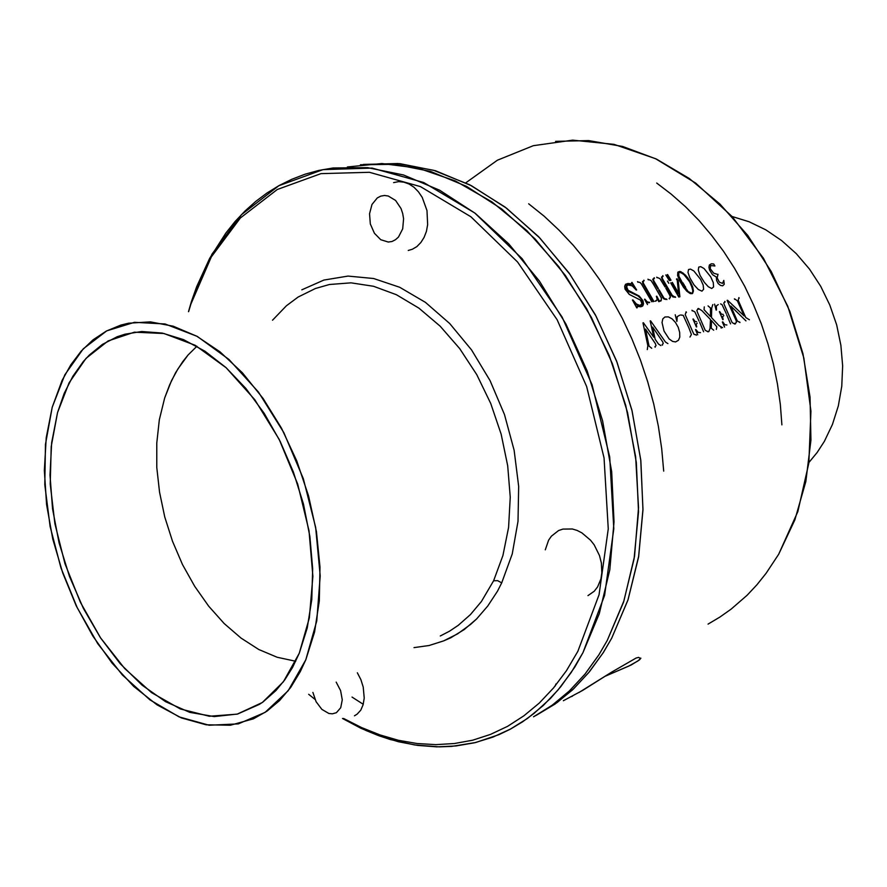 <?xml version="1.0" encoding="UTF-8"?>
<svg xmlns="http://www.w3.org/2000/svg" width="887" height="887" viewBox="0 0 887 887"><rect width="100%" height="100%" fill="white"/><g stroke="black" fill="none" stroke-linecap="round" stroke-linejoin="round"><path stroke-width="1.33" d="M677.324 281.212L678.61 293.209L672.401 282.41L678.61 293.209L677.324 281.212M667.024 274.926L670.517 280.514L667.024 274.926M676.459 279.083L677.679 281.09L679.375 296.934L677.679 281.09L676.459 279.083M671.88 282.765L678.089 293.553L671.88 282.765M669.33 280.58L665.838 274.981L669.33 280.58M668.787 283.297L667.434 281.046L668.787 283.297M678.777 297.078L670.683 282.831L678.777 297.078M678.211 280.747L679.919 296.79L678.211 280.747L676.992 278.74L678.211 280.747M667.556 274.571L671.049 280.17L667.556 274.571M656.724 183.01L671.348 194.22L685.44 206.726L698.912 220.475L711.64 235.388L723.559 251.387L734.569 268.362L744.581 286.202L753.529 304.795L761.345 324.021L767.976 343.746L773.375 363.825L777.511 384.126L780.349 404.516L781.868 424.851L780.349 404.516L777.511 384.126L773.375 363.825L767.976 343.746L761.345 324.021L753.529 304.795L744.581 286.202L734.569 268.362L723.559 251.387L711.64 235.388L698.912 220.475L685.44 206.726L671.348 194.22L656.724 183.01M663.72 471.075L661.757 448.755L658.42 426.325L653.73 403.962L647.721 381.809L640.425 360.033L631.899 338.79L622.197 318.222L611.398 298.464L599.59 279.66L586.861 261.931L573.301 245.389L559.021 230.132L544.119 216.24L528.707 203.788L544.119 216.24L559.021 230.132L573.301 245.389L586.861 261.931L599.59 279.66L611.398 298.464L622.197 318.222L631.899 338.79L640.425 360.033L647.721 381.809L653.73 403.962L658.42 426.325L661.757 448.755L663.72 471.075M637.188 307.811L637.176 306.314L640.846 306.835L642.864 305.838L643.563 303.775L642.953 300.682L639.239 296.07L628.074 290.282L626.422 287.155L627.508 284.938L632.065 285.725L636.234 289.994L632.553 286.035L628.606 284.705L627.076 285.182L626.41 286.434L628.074 290.282L639.239 296.07L642.953 300.682L643.563 303.775L642.864 305.838L640.846 306.835L637.176 306.314L637.188 307.811M636.644 289.894L632.021 282.399L636.644 289.894M625.557 284.261L627.841 283.463L630.912 284.261L632.01 283.552L635.003 288.419L631.622 282.51L631.755 283.884L627.841 283.463L625.501 284.306L624.625 286.268L625.002 288.885L629.238 294.417L640.525 300.105L641.933 303.764L640.026 305.483L636.367 304.03L632.874 299.928L636.256 303.942L639.804 305.483L641.323 305.05L641.922 303.853L640.525 300.105L629.393 294.528L625.147 289.262L624.625 286.268L625.501 284.306L631.333 284.195M632.464 300.028L636.777 307.911L632.464 300.028M659.484 301.502L656.768 296.203L659.484 301.502M656.369 296.302L657.223 299.584L655.615 300.881L657.223 299.584L656.369 296.302M653.852 301.336L643.297 283.075L643.308 281.024L643.297 283.075L653.852 301.336M644.195 280.769L643.829 280.181L644.195 280.769M637.576 281.656L637.953 282.243L637.576 281.656M638.463 282.121L640.126 282.465L641.412 283.995L651.79 301.857L641.412 283.995L640.126 282.465L638.463 282.121M649.716 302.389L647.299 301.935L644.893 299.196L647.299 301.935L649.716 302.389M644.472 299.296L647.543 304.563L644.472 299.296M669.341 294.473L670.494 297.09L669.641 298.209L670.317 296.391L665.771 288.186L669.341 294.473M669.131 298.342L669.452 298.952L669.131 298.342M675.539 297.389L675.207 296.779L675.539 297.389M674.708 296.912L672.202 295.426L662.256 278.418L662.245 276.567L662.256 278.418L672.202 295.426L674.708 296.912L674.175 297.256L674.708 296.912M663.188 276.267L662.822 275.691L663.188 276.267M656.69 277.143L657.056 277.72L656.69 277.143M657.577 277.598L659.895 278.596L665.073 287L659.895 278.596L657.577 277.598M658.409 288.63L653.442 280.27L653.652 278.562L653.675 282.011L657.877 288.985L654.284 282.121L658.409 288.63M654.506 278.33L654.129 277.742L654.506 278.33M647.931 279.205L648.297 279.793L647.931 279.205M648.818 279.671L650.914 280.392L653.608 284.505L661.392 298.054L661.225 300.327L661.392 298.054L653.608 284.505L650.914 280.392L648.818 279.671M660.427 300.56L660.76 301.181L660.427 300.56M666.913 299.595L666.592 298.986L666.913 299.595M666.082 299.119L663.997 298.287L659.108 289.827L663.997 298.287L666.082 299.119M678.189 271.877L682.613 273.451L686.272 277.021L689.842 282.254L690.363 281.911L689.443 280.347L685.496 275.225L680.795 271.688L678.078 271.987L677.601 275.303L679.63 280.846L683.689 287.532L687.602 291.834L690.818 293.719L692.736 293.187L693.379 290.526L690.363 281.911L692.703 287.078L693.379 291.124L692.414 293.486L690.042 293.464L686.793 291.113L683.19 286.834L677.679 275.691L677.79 272.453L679.808 271.422L683.101 273.063L687.314 277.309L690.341 281.855L689.842 282.254L692.348 287.998L692.847 291.524L692.082 293.664M700.63 279.383L693.9 270.978L690.585 269.049L688.489 269.515L687.957 272.387L689.853 277.886L694 284.805L698.302 289.484L701.927 291.124L703.557 289.295L703.136 285.071L700.63 279.383M710.731 276.888L704.101 268.595L700.785 266.643L698.701 267.12L698.246 270.147L700.109 275.391L704.367 282.443L708.269 286.712L711.684 288.53L713.603 286.978L713.215 282.487L710.731 276.888M717.694 274.416L713.736 273.185L710.321 268.728L710.565 265.546L714.878 265.978L713.669 263.949L711.385 263.794L709.4 265.013L708.879 267.297L709.589 270.125L712.516 274.626L716.374 277.043L716.541 280.381L718.16 283.518L720.421 285.448L722.717 285.814L724.202 284.239L723.803 280.414L722.539 283.396L719.335 282.133L717.106 277.819L718.004 274.338M651.734 348.269L649.073 346.185L645.47 329.044L655.382 343.591L656.047 345.62L655.293 346.473M654.905 346.595L655.171 347.272M660.915 345.597L658.52 344.067L655.194 339.277L652.632 327.081L662.689 341.872L663.199 343.491L662.456 344.4M662.19 344.478L662.456 345.143M667.867 343.568L665.483 342.027L650.603 320.817M650.204 320.917L653.741 337.16L643.441 322.746M642.997 322.857L647.854 345.664L647.266 349.567M675.584 341.905L678.4 340.286L679.73 337.149L679.719 332.348L678.178 327.325L675.428 322.391L672.113 318.865L668.41 316.847L664.928 316.992L662.866 318.932L662.046 322.524L663.986 331.106L669.164 338.967L672.546 341.384L675.584 341.905M675.195 314.785L676.925 321.438L677.247 316.67L679.608 315.24M680.651 314.963L683.19 315.384L688.722 327.536L691.428 334.532L690.019 337.115M696.339 335.275L696.084 334.621M695.563 334.776L694.077 334.366L692.924 332.315L685.263 314.63L685.906 312.601M686.427 312.457L686.128 311.825M700.542 332.603L698.191 332.425L695.863 329.565M695.508 329.665L697.747 334.865M707.981 331.882L707.726 331.239M707.238 331.383L705.187 330.175L697.359 312.279L696.827 310.361L697.67 309.419M698.147 309.286L697.858 308.665M691.938 310.262L692.226 310.882M692.736 310.749L694.898 311.902L699.111 321.039M696.594 321.737L694.942 321.427L693.346 318.987M692.969 319.087L696.406 327.015M696.783 326.904L696.217 324.232L697.215 323.167M699.732 322.469L703.568 331.727M698.435 308.51L701.961 310.683L710.432 319.486L710.077 328.467L708.868 331.627M713.68 330.23L711.285 328.168L711.463 320.573L716.818 326.704L716.397 329.432M722.583 327.636L718.991 325.607L711.474 317.59L711.662 308.122L712.826 304.618M708.059 305.915L710.465 308.055L710.509 316.504L704.112 309.674L704.289 306.924M726.896 324.952L724.768 324.753L722.772 321.87M722.395 321.981L724.601 327.048M734.735 324.088L734.48 323.456M734.026 323.6L732.119 322.546L724.335 304.862L723.825 303.032L724.624 302.123M725.089 302.001L724.801 301.392M714.589 304.141L716.097 310.106M716.485 309.995L716.408 305.915L718.293 304.529M720.543 303.919L722.062 304.607L726.187 313.577M723.282 314.397L721.375 314.098L719.69 311.581M719.335 311.681L722.805 319.653M723.16 319.553L722.55 316.681L723.814 315.628M726.719 314.807L730.511 323.91M749.437 319.808L745.723 317.535L738.172 300.216L738.738 298.309M739.193 298.187L738.904 297.588M734.414 298.797L734.702 299.396M735.168 299.274L737.463 300.915L744.149 315.96L727.517 300.25M727.174 300.349L736.066 320.418L736.421 322.269L735.633 323.123M735.168 323.267L735.423 323.899M739.935 322.58L739.68 321.948M739.237 322.081L737.33 320.961L730.81 306.037L745.978 320.817M808.977 462.46L817.138 452.448L824.311 441.36L832.472 424.396L838.348 405.902L841.785 386.277L842.65 365.921L840.92 345.298L836.618 324.853L829.822 305.05L820.697 286.324L809.454 269.094L796.349 253.737L781.691 240.565L765.825 229.833L749.116 221.728L731.908 216.384L749.116 221.728L765.825 229.833L781.691 240.565L796.349 253.737L809.454 269.094L820.697 286.324L829.822 305.05L836.618 324.853L840.92 345.298L842.65 365.921L841.785 386.277L838.348 405.902L832.472 424.396L824.311 441.36L817.138 452.448L808.977 462.46M555.983 683.988L555.151 686.05M721.198 328.035L720.887 327.358M636.079 658.065L638.684 657.367L639.649 658.01L638.662 657.367L636.079 658.065L611.465 672.257L636.079 658.065M563.356 700.708L582.615 690.419L611.465 672.257L578.79 692.625M640.824 658.132L638.03 660.959L628.695 666.192L605.466 676.138M555.639 141.321L588.68 140.578L622.619 146.477L656.502 159.139L689.332 178.464L720.067 204.099L747.686 235.421L771.213 271.566L789.84 311.426L802.912 353.736L810.019 397.121L810.962 440.163L805.828 481.497L794.907 519.882L778.697 554.231L797.845 511.544L808.877 463.158L810.995 411.158L803.877 357.982L787.767 306.203L763.441 258.35L732.174 216.683L695.585 183.032L655.548 158.684L613.97 144.337L572.68 140.124L533.342 145.679L497.352 160.248L465.819 182.833M164.672 398.075L171.501 380.656L177.91 368.837L188.077 355.011L196.859 346.252L188.077 355.011L182.766 361.63L175.659 372.651L169.605 384.847L164.672 398.075L159.372 419.806L156.755 443.09L156.811 467.394L159.527 492.207L164.805 517.01L172.521 541.292L182.545 564.564L194.652 586.34L208.622 606.154L224.189 623.55L241.042 638.119L258.838 649.472L277.199 657.278L295.704 661.247L277.199 657.278L258.838 649.472L241.042 638.119L224.189 623.55L208.622 606.154L194.652 586.34L182.545 564.564L172.521 541.292L164.805 517.01L159.527 492.207L156.811 467.394L156.755 443.09L159.372 419.806L164.672 398.075M778.697 554.231L766.191 573.224L756.955 584.733L747.042 595.277L731.076 609.203L719.778 617.186L708.037 624.115M536.236 715.354L557.036 702.582L573.933 688.523L589.445 671.781L603.371 652.466L611.653 638.241L627.963 599.978L638.585 556.792L642.986 509.914L640.835 460.774L632.109 411.014L617.019 362.273L596.086 316.215L570.053 274.371L539.873 238.026L506.621 208.223L471.44 185.682L435.484 170.803L399.826 163.674L363.459 164.383L397.886 163.496L433.654 170.249L469.766 184.818L505.158 207.114L538.642 236.762L569.088 273.041L595.377 314.907L616.565 361.064L631.854 409.96L640.747 459.932L642.997 509.293L638.651 556.404L628.018 599.8L611.653 638.241L603.093 652.899L588.658 672.723L572.547 689.809L554.996 704.045L536.236 715.354M572.614 696.051L571.461 696.661M605.455 676.138L631.123 664.973L639.427 659.928L640.846 658.309L639.649 658.01M57.533 412.544L64.163 393.396L72.801 376.254L83.356 361.452L89.31 355.033L102.493 344.333L117.206 336.716L125.078 334.133L141.676 331.561L162.221 333.102L183.509 339.654L204.964 351.208L225.985 367.595L245.932 388.462L264.204 413.287L280.203 441.393L293.42 471.951L303.432 504.027L309.918 536.657L312.723 568.822L311.792 599.557L307.224 627.974L299.229 653.309L292.577 667.357L284.805 679.808L276.001 690.541L262.874 702.06L259.37 704.422L237.627 714.046L214.155 716.629L189.851 712.383L165.592 701.717L142.142 685.241L120.233 663.642L100.464 637.742L83.4 608.393L69.474 576.506L59.074 542.999L52.499 508.861L49.971 475.066L51.634 442.624L57.533 412.544L51.202 446.483L50.249 484.025L54.85 523.64L65.006 563.655L80.395 602.306L100.519 637.82L124.568 668.454L151.566 692.614L180.272 708.924L209.288 716.308L237.128 714.179L262.275 702.482L283.352 681.781L299.229 653.309L309.308 617.873L312.834 576.317L309.02 530.803L297.666 484.125L279.217 439.42L254.824 399.749L226.152 367.75L195.195 345.32L163.984 333.457L134.425 332.237L108.059 340.985L86.05 358.403L69.108 382.862L57.533 412.544M380.734 196.116L384.47 195.462L388.318 195.994L395.569 200.418L401.013 208.545L402.698 213.501L403.552 218.723L402.654 228.901L398.529 237.006L395.502 239.767L392.032 241.452L388.295 242.007L380.767 239.667L374.392 233.248L370.378 224.001L369.513 213.734L371.975 204.42L377.297 197.89L380.734 196.116M52.178 407.222L64.884 374.802L83.278 348.846L106.762 330.906L134.447 322.303L165.104 323.988L197.213 336.428L228.968 359.435L258.461 392.065L283.796 432.623L303.31 478.714L315.705 527.477L320.251 575.851L316.792 620.845L305.782 659.839L288.142 690.807L265.146 712.372L238.293 723.87L209.132 725.244L179.185 716.94L149.848 699.821L122.362 674.985L97.825 643.774L77.114 607.595L61.003 567.979L50.082 526.501L44.805 484.757L45.459 444.442L52.178 407.222L46.202 437.646L44.35 470.398L46.59 504.503L52.788 539.041L62.744 573.057L76.193 605.677L92.791 636.001L112.139 663.177L133.737 686.394L157.043 704.866L181.414 717.882L206.128 724.834L230.42 725.256L253.427 718.814L267.009 711.108L279.494 700.619L290.659 687.436L300.305 671.681L305.782 659.839L314.53 632.109L319.353 600.854L320.007 567.015L316.404 531.657L308.587 495.933L296.812 461.074L281.467 428.221L263.106 398.463L242.373 372.728L219.987 351.784L196.692 336.14L173.231 326.139L150.302 321.859L128.56 323.234L120.876 325.141L106.34 331.128L93.057 339.854L81.172 351.141L70.816 364.734L62.079 380.401L52.178 407.222M533.497 716.829L551.814 705.498L568.966 691.35L584.71 674.442L598.825 654.894L607.218 640.469L623.894 600.954L634.538 556.227L638.562 507.663L635.657 456.838L625.778 405.525L609.236 355.565L586.617 308.731L558.799 266.643L526.834 230.664L491.941 201.859L455.364 180.915L418.331 168.153L381.998 163.574L347.36 166.922M493.56 580.719L481.397 601.497L470.487 614.58L458.269 625.357L449.498 631.2L440.318 635.957L449.498 631.2L458.269 625.357L470.487 614.58L481.397 601.497L493.56 580.719L497.563 580.686L501.709 582.903L497.452 591.13L487.761 606.098L476.618 618.926L470.565 624.503L457.625 633.895L443.744 640.891L429.142 645.47L414.007 647.621L429.142 645.47L443.744 640.891L450.796 637.698L464.234 629.493L476.618 618.926L487.761 606.098L497.452 591.13L501.709 582.903L497.563 580.686L493.56 580.719L502.94 555.539L508.573 527.399L510.213 497.152L507.73 465.742L501.177 434.164L490.722 403.463L476.74 374.658L459.688 348.646L440.174 326.25L418.841 308.111L396.411 294.672L373.571 286.235L351.03 282.886L329.387 284.561L351.03 282.886L373.571 286.235L396.411 294.672L418.841 308.111L440.174 326.25L459.688 348.646L476.74 374.658L490.722 403.463L501.177 434.164L507.73 465.742L510.213 497.152L508.573 527.399L502.94 555.539L493.56 580.719M360.421 164.727L394.826 164.283L430.517 171.446L466.518 186.392L501.754 209.022L535.061 238.936L565.307 275.413L591.407 317.413L612.407 363.637L627.541 412.544L636.323 462.482L638.496 511.777L634.127 558.799L623.517 602.118L607.218 640.469L598.925 654.739L584.999 674.087L569.476 690.862L552.579 704.943L534.528 716.275M363.26 704.3L352.061 697.082M191.415 301.647L188.432 311.703L191.415 301.647L212.048 254.07L241.43 214.643L278.817 185.738L322.979 169.594L372.085 168.109L423.676 182.489L474.789 213.002L522.066 258.649L562.17 317.102L592.117 384.725L609.713 456.949L613.837 528.763L604.557 595.365L583.025 652.644L599.29 613.737L609.801 569.753L614.037 521.933L611.664 471.762L602.639 420.893L587.205 371.043L565.873 323.921L539.44 281.079L508.85 243.87L475.221 213.335L439.708 190.239L403.474 174.961L367.595 167.61L333.068 167.998L318.843 170.459L305.084 174.229L291.845 179.274L279.183 185.538L267.131 192.956L255.733 201.471L245.034 211.028L235.044 221.573L225.808 233.015L209.642 258.383L196.67 286.623L191.415 301.647M342.537 718.448L366.065 730.589L378.084 735.467L390.225 739.525L414.75 745.013L439.342 746.876L451.572 746.388L475.654 742.497L498.971 734.636L510.213 729.192L522.399 721.907L534.107 713.381L550.594 698.257L560.795 686.66L574.732 667.091L583.025 652.644L571.239 672.479L557.923 690.13L543.254 705.475L527.41 718.448L510.579 729.003L492.917 737.097L474.634 742.752L455.885 745.989L436.836 746.865L417.666 745.435L398.507 741.776L379.514 735.988L360.809 728.183L342.537 718.448M329.387 284.561L315.417 288.486L298.143 297.034L286.379 305.771L272.509 320.229M301.78 289.872L323.833 280.037L348.026 276.112L373.604 278.463L399.727 287.255L425.405 302.378L449.676 323.478L471.529 349.877L490.056 380.623L504.459 414.539L514.138 450.274L518.718 486.375L518.052 521.39L512.265 553.965L501.709 582.903L512.265 553.965L518.052 521.39L518.718 486.375L514.138 450.274L504.459 414.539L490.056 380.623L471.529 349.877L449.676 323.478L425.405 302.378L399.727 287.255L373.604 278.463L348.026 276.112L323.833 280.037L301.78 289.872M190.905 303.986L188.587 311.67L190.905 303.986L211.328 256.942L240.377 217.991L277.343 189.474L320.994 173.608L369.491 172.244L420.438 186.558L470.875 216.783L517.531 261.953L557.114 319.741L586.673 386.566L604.08 457.914L608.205 528.863L599.102 594.678L577.925 651.302L599.102 594.678L608.205 528.863L604.08 457.914L586.673 386.566L557.114 319.741L517.531 261.953L470.875 216.783L420.438 186.558L369.491 172.244L320.994 173.608L277.343 189.474L240.377 217.991L211.328 256.942L190.905 303.986M308.676 694.321L314.907 699.266L308.676 694.321M343.613 718.426L361.541 727.617L379.858 734.935L398.429 740.279L417.134 743.55L435.839 744.659L454.388 743.55L472.627 740.146L490.411 734.403L507.575 726.309L523.929 715.853L539.307 703.069L553.543 687.99L566.471 670.694L577.925 651.302L566.471 670.694L553.543 687.99L539.307 703.069L523.929 715.853L507.575 726.309L490.411 734.403L472.627 740.146L454.388 743.55L435.839 744.659L417.134 743.55L398.429 740.279L379.858 734.935L361.541 727.617L343.613 718.426M588.003 595.609L594.301 591.152L597.616 586.884L600.92 578.901L601.885 572.814L601.408 563.068L599.479 555.561L594.157 544.884L590.509 540.161L581.872 532.854L577.127 530.481L572.292 529.029L562.879 529.084L558.566 530.559L551.348 536.18L548.621 540.15L545.317 549.862M408.197 250.5L412.311 249.269L416.879 246.531L420.859 242.517L424.075 237.394L426.37 231.374L427.656 224.688L427.002 210.518L422.179 197.302L418.431 191.769L414.018 187.279L409.107 184.019L403.929 182.123L398.695 181.669L393.617 182.644M354.49 715.787L357.128 714.168L360.732 710.154L363.149 704.688L364.247 698.113L363.249 687.103L360.876 679.686L357.306 672.756M336.206 682.114L340.641 690.607L342.271 699.788L340.73 707.715L336.384 712.693L332.381 713.847L328.889 713.447L321.881 709.345L316.138 701.772L312.923 692.437M637.953 305.56L633.562 302.001L637.154 305.228L640.669 305.494M626.699 285.437L625.934 287.787L628.029 291.124L637.919 295.914L641.246 298.941L643.008 303.232L642.011 306.503M642.31 306.203L642.753 301.957L641.246 298.941L638.673 296.402L639.205 296.047L628.406 291.446L626.189 288.608L626.2 285.891M633.75 302.234L634.283 301.879L633.75 302.234M633.495 301.868L634.005 301.525L633.495 301.868M633.263 301.469L633.728 301.159L633.263 301.469M642.687 281.445L642.765 283.43L653.32 301.68L642.41 281.767M655.072 301.236L656.158 300.826M657.134 298.276L658.853 301.669L657.134 298.276M647.299 302.589L645.681 301.347L647.488 302.667L649.184 302.733M649.007 302.777L649.539 302.423L649.007 302.777M648.818 302.811L649.362 302.456L648.818 302.811M656.047 300.893L656.58 300.549L656.047 300.893M655.914 300.959L656.447 300.604L655.914 300.959M655.781 301.015L656.313 300.66L655.781 301.015M655.626 301.07L656.158 300.726L655.626 301.07M655.46 301.125L655.992 300.782L655.46 301.125M655.271 301.181L655.803 300.837L655.271 301.181M661.713 276.921L661.868 279.039L671.614 295.681L674.175 297.256M664.086 299.174L658.575 290.182L663.387 298.531L665.549 299.462M653.02 278.984L653.675 282.011L652.743 279.294M663.11 298.121L663.642 297.766L663.11 298.121M662.977 297.91L663.509 297.566L662.977 297.91M662.833 297.677L663.365 297.322L662.833 297.677M662.689 297.422L663.221 297.067L662.689 297.422M662.522 297.134L663.055 296.79L662.522 297.134M662.345 296.835L662.877 296.48L662.345 296.835M672.734 296.968L661.447 277.221M654.44 282.022L653.675 282.011L654.44 282.022M678.777 272.863L678.854 276.234L683.944 285.692L688.245 291.646L691.051 292.876M692.315 293.386L692.836 290.592L691.228 284.982L691.76 284.638L691.228 284.982L691.117 283.308L690.585 283.652L690.751 282.62L690.23 282.964L689.421 281.534L689.953 281.19L689.421 281.534L683.966 274.593L679.73 271.854M685.695 287.277L684.764 287.011L685.695 287.277M685.296 286.656L684.354 286.357L685.296 286.656M684.886 286.013L683.944 285.692L684.886 286.013M684.476 285.348L683.522 284.993L684.476 285.348M684.054 284.649L683.101 284.272L684.054 284.649M683.622 283.929L683.101 284.272M682.535 283.297L683.068 282.953"/></g></svg>
